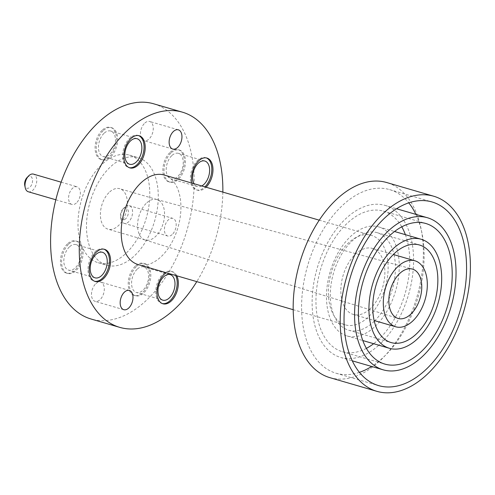 <?xml version="1.0" encoding="UTF-8"?>
<svg xmlns="http://www.w3.org/2000/svg" width="495" height="495" viewBox="0 0 495 495"><rect width="100%" height="100%" fill="white"/><g stroke="black" fill="none" stroke-linecap="round" stroke-linejoin="round"><path stroke-width="0.37" stroke-dasharray="2.48 1.86" d="M146.91 202.715A21.068 12.647 -73.8 0 1 156.822 199.497A21.068 12.647 -73.8 0 1 156.952 199.535A21.068 12.647 -73.8 0 1 164.532 215.498A21.068 12.647 -73.8 0 1 155.22 236.808A21.068 12.647 -73.8 0 1 145.171 239.988A21.068 12.647 -73.8 0 1 145.047 239.951A21.068 12.647 -73.8 0 1 137.604 223.919A21.068 12.647 -73.8 0 1 146.91 202.715M366.387 348.369A73.217 43.962 -73.8 0 1 342.392 351.722A73.217 43.962 -73.8 0 1 316.058 296.245A73.217 43.962 -73.8 0 1 348.412 222.181A73.217 43.962 -73.8 0 1 383.322 211.124A73.217 43.962 -73.8 0 1 401.773 226.84M405.374 234.661A73.217 43.962 -73.8 0 1 377.301 340.671A73.217 43.962 -73.8 0 1 373.632 343.703M374.059 327.368A56.783 34.093 -73.8 0 1 346.983 335.944A56.783 34.093 -73.8 0 1 326.564 292.916A56.783 34.093 -73.8 0 1 351.654 235.478A56.783 34.093 -73.8 0 1 378.731 226.908A56.783 34.093 -73.8 0 1 399.149 269.93A56.783 34.093 -73.8 0 1 374.059 327.368M374.294 321.218A50.806 30.504 -73.8 0 1 372.877 322.536A50.806 30.504 -73.8 0 1 348.653 330.202A50.806 30.504 -73.8 0 1 330.382 291.704A50.806 30.504 -73.8 0 1 352.836 240.316A50.806 30.504 -73.8 0 1 377.06 232.644A50.806 30.504 -73.8 0 1 393.865 253.991M394.032 254.708A50.806 30.504 -73.8 0 1 374.82 320.704M369.635 309.233A34.365 20.635 -73.8 0 1 353.251 314.424A34.365 20.635 -73.8 0 1 340.888 288.381A34.365 20.635 -73.8 0 1 356.078 253.613A34.365 20.635 -73.8 0 1 372.463 248.428A34.365 20.635 -73.8 0 1 384.819 274.465A34.365 20.635 -73.8 0 1 369.635 309.233M359.407 372.345A95.634 57.42 -73.8 0 1 336.124 373.242A95.634 57.42 -73.8 0 1 301.733 300.781A95.634 57.42 -73.8 0 1 343.994 204.039A95.634 57.42 -73.8 0 1 389.59 189.604A95.634 57.42 -73.8 0 1 408.752 202.857M415.899 214.385A95.634 57.42 -73.8 0 1 381.719 358.807A95.634 57.42 -73.8 0 1 371.621 366.461M378.477 345.504A79.194 47.551 -73.8 0 1 340.715 357.464A79.194 47.551 -73.8 0 1 312.24 297.452A79.194 47.551 -73.8 0 1 347.236 217.342A79.194 47.551 -73.8 0 1 384.992 205.382A79.194 47.551 -73.8 0 1 413.474 265.394A79.194 47.551 -73.8 0 1 378.477 345.504M329.862 377.648A101.611 61.009 106.2 0 0 378.31 362.303A101.611 61.009 106.2 0 0 423.213 259.522A101.611 61.009 106.2 0 0 386.669 182.525M349.068 242.364A46.623 27.992 106.2 0 0 328.47 289.526A46.623 27.992 106.2 0 0 345.232 324.85A46.623 27.992 106.2 0 0 367.463 317.809A46.623 27.992 106.2 0 0 388.061 270.654A46.623 27.992 106.2 0 0 371.3 235.323A46.623 27.992 106.2 0 0 349.068 242.364M138.031 264.522A46.623 27.992 106.2 0 0 160.262 257.487A46.623 27.992 106.2 0 0 180.861 210.326A46.623 27.992 106.2 0 0 164.099 175.001M176.833 275.82A16.737 10.048 106.2 0 0 172.31 271.644A16.737 10.048 106.2 0 0 166.246 272.739M175.688 275.486A16.737 10.048 106.2 0 0 171.159 271.31A16.737 10.048 106.2 0 0 163.177 273.834A16.737 10.048 106.2 0 0 155.783 290.763A16.737 10.048 106.2 0 0 161.803 303.447A16.737 10.048 106.2 0 0 162.385 303.584M138.594 135.605A16.737 10.048 106.2 0 0 138.031 135.407A16.737 10.048 106.2 0 0 130.049 137.932A16.737 10.048 106.2 0 0 122.655 154.861A16.737 10.048 106.2 0 0 128.675 167.545A16.737 10.048 106.2 0 0 129.257 167.681M192.029 183.131A16.737 10.048 106.2 0 0 197.573 190.198A16.737 10.048 106.2 0 0 205.555 187.667A16.737 10.048 106.2 0 0 206.044 187.215M206.347 157.917A16.737 10.048 106.2 0 0 205.784 157.726A16.737 10.048 106.2 0 0 197.802 160.25A16.737 10.048 106.2 0 0 190.408 177.179A16.737 10.048 106.2 0 0 196.428 189.863A16.737 10.048 106.2 0 0 204.404 187.333A16.737 10.048 106.2 0 0 204.899 186.881M103.969 249.189A16.737 10.048 106.2 0 0 103.406 248.991A16.737 10.048 106.2 0 0 95.424 251.522A16.737 10.048 106.2 0 0 88.03 268.451A16.737 10.048 106.2 0 0 94.05 281.129A16.737 10.048 106.2 0 0 94.632 281.271M109.735 191.893A21.068 12.647 -73.8 0 1 119.778 188.713A21.068 12.647 -73.8 0 1 127.357 204.676A21.068 12.647 -73.8 0 1 118.045 225.986A21.068 12.647 -73.8 0 1 108.003 229.166A21.068 12.647 -73.8 0 1 100.423 213.203A21.068 12.647 -73.8 0 1 109.735 191.893M27.039 177.556A6.2 3.725 -73.8 0 1 27.355 177.253A6.2 3.725 -73.8 0 1 32.361 178.899A6.2 3.725 -73.8 0 1 29.805 187.289A6.2 3.725 -73.8 0 1 24.75 185.421M28.308 191.763A9.188 5.519 106.2 0 0 32.689 190.371A9.188 5.519 106.2 0 0 36.748 181.077A9.188 5.519 106.2 0 0 33.443 174.116M125.619 218.846A6.2 3.725 -73.8 0 1 120.57 216.983A6.2 3.725 -73.8 0 1 122.859 209.113A6.2 3.725 -73.8 0 1 123.175 208.81A6.2 3.725 -73.8 0 1 128.18 210.462A6.2 3.725 -73.8 0 1 125.619 218.846M124.882 207.065A9.188 5.519 106.2 0 0 124.412 207.51A9.188 5.519 106.2 0 0 121.021 219.167A9.188 5.519 106.2 0 0 124.121 223.319A9.188 5.519 106.2 0 0 128.508 221.933A9.188 5.519 106.2 0 0 132.567 212.64A9.188 5.519 106.2 0 0 129.263 205.672A9.188 5.519 106.2 0 0 124.882 207.065M172.105 234.63A9.188 5.519 -73.8 0 1 167.725 236.016A9.188 5.519 -73.8 0 1 164.414 229.049A9.188 5.519 -73.8 0 1 168.479 219.755A9.188 5.519 -73.8 0 1 172.86 218.369A9.188 5.519 -73.8 0 1 176.164 225.33A9.188 5.519 -73.8 0 1 172.105 234.63M76.286 203.068A9.188 5.519 -73.8 0 1 71.905 204.454A9.188 5.519 -73.8 0 1 68.595 197.493A9.188 5.519 -73.8 0 1 72.66 188.193A9.188 5.519 -73.8 0 1 77.041 186.807A9.188 5.519 -73.8 0 1 80.345 193.768A9.188 5.519 -73.8 0 1 76.286 203.068M67.889 243.503A16.737 10.048 -73.8 0 1 75.871 240.978A16.737 10.048 -73.8 0 1 81.885 253.657A16.737 10.048 -73.8 0 1 74.491 270.586A16.737 10.048 -73.8 0 1 66.516 273.116A16.737 10.048 -73.8 0 1 60.495 260.432A16.737 10.048 -73.8 0 1 67.889 243.503M69.04 243.837A16.737 10.048 -73.8 0 1 77.016 241.312A16.737 10.048 -73.8 0 1 83.036 253.991A16.737 10.048 -73.8 0 1 75.642 270.92A16.737 10.048 -73.8 0 1 67.66 273.45A16.737 10.048 -73.8 0 1 61.64 260.766A16.737 10.048 -73.8 0 1 69.04 243.837M170.268 152.237A16.737 10.048 -73.8 0 1 178.249 149.707A16.737 10.048 -73.8 0 1 184.27 162.391A16.737 10.048 -73.8 0 1 176.87 179.32A16.737 10.048 -73.8 0 1 168.894 181.844A16.737 10.048 -73.8 0 1 162.874 169.166A16.737 10.048 -73.8 0 1 170.268 152.237M171.419 152.571A16.737 10.048 -73.8 0 1 179.394 150.041A16.737 10.048 -73.8 0 1 185.415 162.725A16.737 10.048 -73.8 0 1 178.021 179.654A16.737 10.048 -73.8 0 1 170.039 182.179A16.737 10.048 -73.8 0 1 164.018 169.5A16.737 10.048 -73.8 0 1 171.419 152.571M102.515 129.919A16.737 10.048 -73.8 0 1 110.496 127.388A16.737 10.048 -73.8 0 1 116.511 140.073A16.737 10.048 -73.8 0 1 109.117 157.002A16.737 10.048 -73.8 0 1 101.141 159.526A16.737 10.048 -73.8 0 1 95.12 146.848A16.737 10.048 -73.8 0 1 102.515 129.919M103.665 130.253A16.737 10.048 -73.8 0 1 111.641 127.722A16.737 10.048 -73.8 0 1 117.662 140.407A16.737 10.048 -73.8 0 1 110.267 157.336A16.737 10.048 -73.8 0 1 102.286 159.86A16.737 10.048 -73.8 0 1 96.265 147.182A16.737 10.048 -73.8 0 1 103.665 130.253M135.642 265.821A16.737 10.048 -73.8 0 1 143.624 263.291A16.737 10.048 -73.8 0 1 149.645 275.975A16.737 10.048 -73.8 0 1 142.244 292.904A16.737 10.048 -73.8 0 1 134.269 295.428A16.737 10.048 -73.8 0 1 128.248 282.75A16.737 10.048 -73.8 0 1 135.642 265.821M136.793 266.155A16.737 10.048 -73.8 0 1 144.769 263.625A16.737 10.048 -73.8 0 1 150.789 276.309A16.737 10.048 -73.8 0 1 143.395 293.238A16.737 10.048 -73.8 0 1 135.413 295.762A16.737 10.048 -73.8 0 1 129.399 283.084A16.737 10.048 -73.8 0 1 136.793 266.155M95.925 283.629A10.011 6.008 -73.8 0 1 100.695 282.113A10.011 6.008 -73.8 0 1 104.297 289.699A10.011 6.008 -73.8 0 1 99.872 299.828A10.011 6.008 -73.8 0 1 95.096 301.337A10.011 6.008 -73.8 0 1 91.501 293.752A10.011 6.008 -73.8 0 1 95.925 283.629M144.893 122.995A10.011 6.008 -73.8 0 1 149.663 121.479A10.011 6.008 -73.8 0 1 153.264 129.065A10.011 6.008 -73.8 0 1 148.84 139.194A10.011 6.008 -73.8 0 1 144.064 140.704A10.011 6.008 -73.8 0 1 140.469 133.118A10.011 6.008 -73.8 0 1 144.893 122.995M124.944 254.281A56.034 33.641 -73.8 0 1 98.227 262.74A56.034 33.641 -73.8 0 1 78.074 220.281A56.034 33.641 -73.8 0 1 102.836 163.597A56.034 33.641 -73.8 0 1 129.554 155.139A56.034 33.641 -73.8 0 1 149.707 197.598A56.034 33.641 -73.8 0 1 124.944 254.281M133.433 256.75A56.034 33.641 -73.8 0 1 106.716 265.215A56.034 33.641 -73.8 0 1 86.569 222.75A56.034 33.641 -73.8 0 1 111.325 166.072A56.034 33.641 -73.8 0 1 138.043 157.608A56.034 33.641 -73.8 0 1 158.196 200.073A56.034 33.641 -73.8 0 1 133.433 256.75M153.71 103.808A112.068 67.289 -73.8 0 1 194.009 188.731A112.068 67.289 -73.8 0 1 144.484 302.092A112.068 67.289 -73.8 0 1 91.055 319.015M69.715 246.621A13.297 7.982 -73.8 0 1 76.057 244.61A13.297 7.982 -73.8 0 1 80.84 254.69A13.297 7.982 -73.8 0 1 74.962 268.142A13.297 7.982 -73.8 0 1 68.619 270.146A13.297 7.982 -73.8 0 1 63.836 260.073A13.297 7.982 -73.8 0 1 69.715 246.621M172.093 155.35A13.297 7.982 -73.8 0 1 178.435 153.339A13.297 7.982 -73.8 0 1 183.218 163.418A13.297 7.982 -73.8 0 1 177.34 176.87A13.297 7.982 -73.8 0 1 170.998 178.881A13.297 7.982 -73.8 0 1 166.221 168.801A13.297 7.982 -73.8 0 1 172.093 155.35M104.34 133.031A13.297 7.982 -73.8 0 1 110.682 131.026A13.297 7.982 -73.8 0 1 115.465 141.1A13.297 7.982 -73.8 0 1 109.587 154.558A13.297 7.982 -73.8 0 1 103.245 156.562A13.297 7.982 -73.8 0 1 98.462 146.483A13.297 7.982 -73.8 0 1 104.34 133.031M137.468 268.933A13.297 7.982 -73.8 0 1 143.81 266.929A13.297 7.982 -73.8 0 1 148.593 277.002A13.297 7.982 -73.8 0 1 142.715 290.46A13.297 7.982 -73.8 0 1 136.373 292.465A13.297 7.982 -73.8 0 1 131.596 282.385A13.297 7.982 -73.8 0 1 137.468 268.933M201.737 185.959A13.297 7.982 -73.8 0 1 197.387 186.559A13.297 7.982 -73.8 0 1 194.046 183.719M222.849 192.103A112.068 67.289 -73.8 0 1 196.781 281.63M156.822 199.497L412.335 269.063M383.322 211.124L425.774 223.48M346.983 335.944L362.786 340.541M377.06 232.644L419.506 245M353.251 314.424L374.127 320.5M389.59 189.604L432.042 201.96M340.715 357.464L352.267 360.824M345.232 324.85L293.188 309.697M171.159 271.31L172.31 271.644M138.031 135.407L139.175 135.741M205.784 157.726L206.929 158.06M103.406 248.991L104.55 249.325M156.952 199.535L119.778 188.713M120.57 216.983L121.021 219.167M122.859 209.113L124.412 207.51M124.121 223.319L167.725 236.016M55.842 199.776L71.905 204.454M77.016 241.312L75.871 240.978M179.394 150.041L178.249 149.707M111.641 127.722L110.496 127.388M144.769 263.625L143.624 263.291M129.381 290.466L100.695 282.113M178.349 129.832L149.663 121.479M98.227 262.74L106.716 265.215M102.446 252.295L76.057 244.61M204.825 161.024L178.435 153.339M137.072 138.705L110.682 131.026M170.2 274.607L143.81 266.929M162.762 300.149L136.373 292.465M129.634 164.247L103.245 156.562M197.387 186.559L170.998 178.881M95.009 277.831L68.619 270.146M129.554 155.139L138.043 157.608M172.749 149.057L144.064 140.704M123.781 309.691L95.096 301.337M135.413 295.762L134.269 295.428M102.286 159.86L101.141 159.526M170.039 182.179L168.894 181.844M67.66 273.45L66.516 273.116M61.145 182.179L77.041 186.807M129.263 205.672L172.86 218.369M145.171 239.988L108.003 229.166M94.05 281.129L95.195 281.463M196.428 189.863L197.573 190.198M128.675 167.545L129.82 167.879M161.803 303.447L162.948 303.781M371.3 235.323L319.25 220.17M384.992 205.382L396.538 208.748M336.124 373.242L378.576 385.605M372.463 248.428L393.346 254.504M348.653 330.202L391.106 342.565M378.731 226.908L394.534 231.505M342.392 351.722L384.838 364.085M145.047 239.951L397.968 318.415"/><path stroke-width="0.74" d="M400.238 272.986A25.703 15.432 -73.8 0 1 412.335 269.063A25.703 15.432 -73.8 0 1 421.74 288.455A25.703 15.432 -73.8 0 1 410.374 314.579A25.703 15.432 -73.8 0 1 397.968 318.415A25.703 15.432 -73.8 0 1 388.884 298.856A25.703 15.432 -73.8 0 1 400.238 272.986M419.748 353.028A73.217 43.962 106.2 0 0 452.102 278.963A73.217 43.962 106.2 0 0 425.774 223.48A73.217 43.962 106.2 0 0 390.864 234.537A73.217 43.962 106.2 0 0 358.51 308.602A73.217 43.962 106.2 0 0 384.838 364.085A73.217 43.962 106.2 0 0 419.748 353.028M401.773 226.84A73.217 43.962 -73.8 0 1 405.374 234.661M394.107 247.834A56.783 34.093 106.2 0 0 369.016 305.273A56.783 34.093 106.2 0 0 389.435 348.301A56.783 34.093 106.2 0 0 416.505 339.731A56.783 34.093 106.2 0 0 441.596 282.292A56.783 34.093 106.2 0 0 421.177 239.264A56.783 34.093 106.2 0 0 394.107 247.834M415.33 334.892A50.806 30.504 106.2 0 0 437.778 283.499A50.806 30.504 106.2 0 0 419.506 245A50.806 30.504 106.2 0 0 395.282 252.673A50.806 30.504 106.2 0 0 372.834 304.066A50.806 30.504 106.2 0 0 391.106 342.565A50.806 30.504 106.2 0 0 415.33 334.892M393.865 253.991A50.806 30.504 -73.8 0 1 394.032 254.708M374.82 320.704A50.806 30.504 -73.8 0 1 374.294 321.218M398.525 265.976A34.365 20.635 106.2 0 0 383.34 300.737A34.365 20.635 106.2 0 0 395.697 326.78A34.365 20.635 106.2 0 0 412.088 321.589A34.365 20.635 106.2 0 0 427.272 286.828A34.365 20.635 106.2 0 0 414.915 260.785A34.365 20.635 106.2 0 0 398.525 265.976M424.172 371.163A95.634 57.42 106.2 0 0 466.432 274.428A95.634 57.42 106.2 0 0 432.042 201.96A95.634 57.42 106.2 0 0 386.44 216.402A95.634 57.42 106.2 0 0 344.18 313.137A95.634 57.42 106.2 0 0 378.576 385.605A95.634 57.42 106.2 0 0 424.172 371.163M408.752 202.857A95.634 57.42 -73.8 0 1 415.899 214.385M389.683 229.699A79.194 47.551 106.2 0 0 354.686 309.814A79.194 47.551 106.2 0 0 383.167 369.821A79.194 47.551 106.2 0 0 420.929 357.866A79.194 47.551 106.2 0 0 455.926 277.757A79.194 47.551 106.2 0 0 427.445 217.744A79.194 47.551 106.2 0 0 389.683 229.699M433.713 196.224L386.669 182.525A101.611 61.009 106.2 0 0 338.221 197.87A101.611 61.009 106.2 0 0 293.325 300.651A101.611 61.009 106.2 0 0 329.862 377.648L376.905 391.341A101.611 61.009 -73.8 0 1 340.362 314.35A101.611 61.009 -73.8 0 1 385.265 211.563A101.611 61.009 -73.8 0 1 433.713 196.224A101.611 61.009 -73.8 0 1 470.25 273.215A101.611 61.009 -73.8 0 1 425.347 376.002A101.611 61.009 -73.8 0 1 376.905 391.341M319.25 220.17L164.099 175.001A46.623 27.992 106.2 0 0 141.867 182.036A46.623 27.992 106.2 0 0 121.269 229.197A46.623 27.992 106.2 0 0 138.031 264.522L293.188 309.697M166.246 272.739A16.737 10.048 106.2 0 0 164.328 274.168A16.737 10.048 106.2 0 0 156.934 291.097A16.737 10.048 106.2 0 0 162.948 303.781A16.737 10.048 106.2 0 0 170.93 301.257A16.737 10.048 106.2 0 0 176.833 275.82M162.385 303.584A16.737 10.048 106.2 0 0 169.785 300.923A16.737 10.048 106.2 0 0 175.688 275.486M137.802 165.355A16.737 10.048 106.2 0 0 145.196 148.426A16.737 10.048 106.2 0 0 139.175 135.741A16.737 10.048 106.2 0 0 131.2 138.266A16.737 10.048 106.2 0 0 123.8 155.195A16.737 10.048 106.2 0 0 129.82 167.879A16.737 10.048 106.2 0 0 137.802 165.355M129.257 167.681A16.737 10.048 106.2 0 0 136.651 165.021A16.737 10.048 106.2 0 0 144.02 148.568A16.737 10.048 106.2 0 0 138.594 135.605M206.044 187.215A16.737 10.048 106.2 0 0 212.968 170.354A16.737 10.048 106.2 0 0 206.929 158.06A16.737 10.048 106.2 0 0 198.953 160.584A16.737 10.048 106.2 0 0 192.029 183.131M204.899 186.881A16.737 10.048 106.2 0 0 211.798 170.497A16.737 10.048 106.2 0 0 206.347 157.917M103.177 278.939A16.737 10.048 106.2 0 0 110.571 262.01A16.737 10.048 106.2 0 0 104.55 249.325A16.737 10.048 106.2 0 0 96.575 251.856A16.737 10.048 106.2 0 0 89.174 268.785A16.737 10.048 106.2 0 0 95.195 281.463A16.737 10.048 106.2 0 0 103.177 278.939M94.632 281.271A16.737 10.048 106.2 0 0 102.026 278.605A16.737 10.048 106.2 0 0 109.395 262.152A16.737 10.048 106.2 0 0 103.969 249.189M25.202 187.605L24.75 185.421A6.2 3.725 -73.8 0 1 27.039 177.556L28.592 175.954A9.188 5.519 106.2 0 0 25.202 187.605A9.188 5.519 106.2 0 0 28.308 191.763L55.842 199.776M61.145 182.179L33.443 174.116A9.188 5.519 106.2 0 0 29.063 175.502A9.188 5.519 106.2 0 0 28.592 175.954M124.604 291.976A10.011 6.008 -73.8 0 1 129.381 290.466A10.011 6.008 -73.8 0 1 132.982 298.052A10.011 6.008 -73.8 0 1 128.558 308.181A10.011 6.008 -73.8 0 1 123.781 309.691A10.011 6.008 -73.8 0 1 120.18 302.105A10.011 6.008 -73.8 0 1 124.604 291.976M173.572 131.342A10.011 6.008 -73.8 0 1 178.349 129.832A10.011 6.008 -73.8 0 1 181.943 137.418A10.011 6.008 -73.8 0 1 177.519 147.547A10.011 6.008 -73.8 0 1 172.749 149.057A10.011 6.008 -73.8 0 1 169.148 141.471A10.011 6.008 -73.8 0 1 173.572 131.342M196.781 281.63A112.068 67.289 -73.8 0 1 173.17 310.445A112.068 67.289 -73.8 0 1 119.734 327.362A112.068 67.289 -73.8 0 1 79.435 242.445A112.068 67.289 -73.8 0 1 128.96 129.077A112.068 67.289 -73.8 0 1 182.389 112.161A112.068 67.289 -73.8 0 1 222.849 192.103M119.734 327.362L91.055 319.015A112.068 67.289 -73.8 0 1 50.75 234.092A112.068 67.289 -73.8 0 1 100.275 120.731A112.068 67.289 -73.8 0 1 153.71 103.808L182.389 112.161M96.104 254.3A13.297 7.982 -73.8 0 1 102.446 252.295A13.297 7.982 -73.8 0 1 107.229 262.369A13.297 7.982 -73.8 0 1 101.351 275.82A13.297 7.982 -73.8 0 1 95.009 277.831A13.297 7.982 -73.8 0 1 90.226 267.752A13.297 7.982 -73.8 0 1 96.104 254.3M194.046 183.719A13.297 7.982 -73.8 0 1 198.483 163.034A13.297 7.982 -73.8 0 1 204.825 161.024A13.297 7.982 -73.8 0 1 209.608 171.103A13.297 7.982 -73.8 0 1 203.73 184.555A13.297 7.982 -73.8 0 1 201.737 185.959M130.73 140.716A13.297 7.982 -73.8 0 1 137.072 138.705A13.297 7.982 -73.8 0 1 141.848 148.785A13.297 7.982 -73.8 0 1 135.976 162.236A13.297 7.982 -73.8 0 1 129.634 164.247A13.297 7.982 -73.8 0 1 124.851 154.168A13.297 7.982 -73.8 0 1 130.73 140.716M163.857 276.618A13.297 7.982 -73.8 0 1 170.2 274.607A13.297 7.982 -73.8 0 1 174.983 284.687A13.297 7.982 -73.8 0 1 169.104 298.139A13.297 7.982 -73.8 0 1 162.762 300.149A13.297 7.982 -73.8 0 1 157.979 290.07A13.297 7.982 -73.8 0 1 163.857 276.618M371.621 366.461A95.634 57.42 -73.8 0 1 359.407 372.345M373.632 343.703A73.217 43.962 -73.8 0 1 366.387 348.369M362.786 340.541L389.435 348.301M374.127 320.5L395.697 326.78M352.267 360.824L383.167 369.821M396.538 208.748L427.445 217.744M393.346 254.504L414.915 260.785M394.534 231.505L421.177 239.264"/></g></svg>
